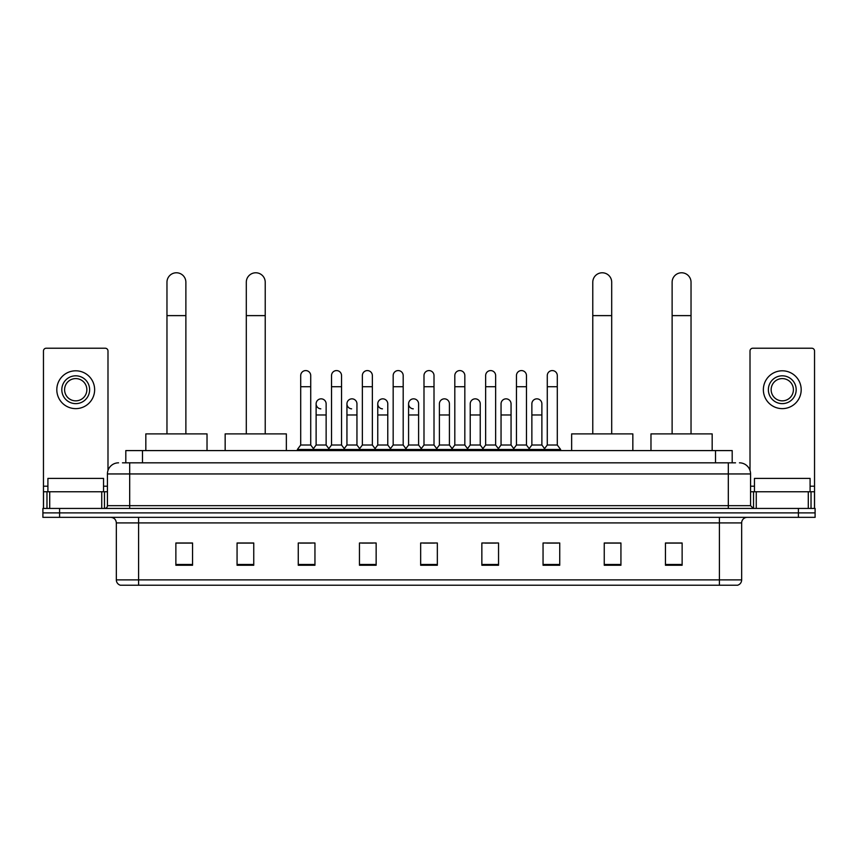 <?xml version="1.0" encoding="UTF-8"?>
<svg xmlns="http://www.w3.org/2000/svg" width="858" height="858" viewBox="0 0 858 858"><rect width="100%" height="100%" fill="white"/><g stroke="black" fill="none" stroke-linecap="round" stroke-linejoin="round"><path stroke-width="1.29" d="M125.804 462.827L125.804 450.589L732.196 450.589L732.196 462.827M122.715 462.827L735.542 462.827M122.458 462.827L129.687 462.827L129.687 473.948L107.432 473.948L107.432 505.662A2.778 2.778 0 0 1 104.655 508.44M118.565 462.827A11.122 11.122 0 0 0 107.432 473.948M739.435 462.827A11.122 11.122 0 0 1 750.568 473.948L750.568 505.662L753.345 508.44M59.588 508.44L42.9 508.44L42.9 512.891L59.588 512.891L42.9 512.891L42.9 517.342L59.588 517.342L59.588 512.891L798.412 512.891L59.588 512.891L59.588 508.44L798.412 508.44L798.412 512.891L815.1 512.891L798.412 512.891L798.412 517.342L59.588 517.342M798.412 517.342L815.1 517.342L815.1 508.44L798.412 508.44M741.666 579.879C741.505 582.55 740.175 584.33 737.655 585.22L719.412 585.22L719.412 579.879L741.666 579.879L741.666 522.908A5.566 5.566 0 0 1 747.221 517.342M719.412 585.22L120.345 585.22A5.566 5.566 0 0 1 116.334 579.879L116.334 522.908C116.012 519.53 114.157 517.674 110.779 517.342M682.131 565.25L682.131 542.996L665.443 542.996L665.443 565.25L682.131 565.25M620.935 565.25L620.935 542.996L604.246 542.996L604.246 565.25L620.935 565.25M559.738 565.25L559.738 542.996L543.05 542.996L543.05 565.25L559.738 565.25M498.541 565.25L498.541 542.996L481.853 542.996L481.853 565.25L498.541 565.25M192.557 565.25L192.557 542.996L175.869 542.996L175.869 565.25L192.557 565.25M253.754 565.25L253.754 542.996L237.065 542.996L237.065 565.25L253.754 565.25M314.95 565.25L314.95 542.996L298.262 542.996L298.262 565.25L314.95 565.25M376.147 565.25L376.147 542.996L359.459 542.996L359.459 565.25L376.147 565.25M437.344 565.25L437.344 542.996L420.656 542.996L420.656 565.25L437.344 565.25M546.718 543.103L557.85 543.103M361.797 543.103L372.919 543.103M300.15 543.103L311.282 543.103M485.081 543.103L496.203 543.103M423.434 543.103L434.566 543.103M253.754 543.103L237.065 543.103M192.557 543.103L175.869 543.103M620.935 543.103L604.246 543.103M682.131 543.103L665.443 543.103M103.539 491.752L103.539 478.399L47.909 478.399L47.909 491.752M101.737 508.44L101.737 491.752L49.71 491.752L49.71 508.44M107.99 470.474L107.99 350.997A2.778 2.778 0 0 0 105.212 348.219L46.235 348.219A2.778 2.778 0 0 0 43.458 350.997L43.458 491.752L49.71 491.752M101.737 491.752L107.432 491.752M43.458 508.44L43.458 491.752M75.729 375.815A13.91 13.91 0 0 0 61.819 389.725A13.91 13.91 0 0 0 75.729 403.635A13.91 13.91 0 0 0 89.629 389.725A13.91 13.91 0 0 0 75.729 375.815M75.729 378.593A11.122 11.122 0 0 0 64.597 389.725A11.122 11.122 0 0 0 75.729 400.847A11.122 11.122 0 0 0 86.851 389.725A11.122 11.122 0 0 0 75.729 378.593M75.729 408.633A18.919 18.919 0 0 0 94.637 389.725A18.919 18.919 0 0 0 75.729 370.806A18.919 18.919 0 0 0 56.81 389.725A18.919 18.919 0 0 0 75.729 408.633M166.967 433.891L166.967 282.239A9.459 9.459 0 0 1 176.426 272.78A9.459 9.459 0 0 1 185.875 282.239A9.459 9.459 0 0 0 176.426 272.78M185.875 433.891L185.875 282.239M207.025 450.589L207.025 433.891L145.828 433.891L145.828 450.589M246.3 433.891L246.3 282.239A9.459 9.459 0 0 1 255.759 272.78A9.459 9.459 0 0 1 265.219 282.239A9.459 9.459 0 0 0 255.759 272.78M265.219 433.891L265.219 282.239M286.358 450.589L286.358 433.891L225.161 433.891L225.161 450.589M592.781 433.891L592.781 282.239A9.459 9.459 0 0 1 602.241 272.78A9.459 9.459 0 0 1 611.7 282.239A9.459 9.459 0 0 0 602.241 272.78M611.7 433.891L611.7 282.239M632.839 450.589L632.839 433.891L571.643 433.891L571.643 450.589M672.125 433.891L672.125 282.239A9.459 9.459 0 0 1 681.574 272.78A9.459 9.459 0 0 1 691.033 282.239A9.459 9.459 0 0 0 681.574 272.78M691.033 433.891L691.033 282.239M712.172 450.589L712.172 433.891L650.975 433.891L650.975 450.589M300.708 386.722L310.725 386.722L310.725 445.023L300.708 445.023L300.708 375.589A5.009 5.009 0 0 1 306.027 370.592A5.009 5.009 0 0 1 310.725 375.589A5.009 5.009 0 0 0 306.027 370.592M300.708 445.023L297.372 449.474L297.372 450.589M310.725 445.023L314.06 449.474L297.372 449.474M331.531 445.023L331.531 386.722L341.548 386.722L341.548 445.023L331.531 445.023L328.196 449.474L314.06 449.474L314.06 450.589M331.531 386.722L331.531 375.589A5.009 5.009 0 0 1 336.851 370.592A5.009 5.009 0 0 1 341.548 375.589A5.009 5.009 0 0 0 336.851 370.592M341.548 445.023L344.884 449.474L328.196 449.474L328.196 450.589M362.355 445.023L362.355 386.722L372.361 386.722L372.361 445.023L362.355 445.023L359.009 449.474L344.884 449.474L344.884 450.589M362.355 386.722L362.355 375.589A5.009 5.009 0 0 1 367.674 370.592A5.009 5.009 0 0 1 372.361 375.589A5.009 5.009 0 0 0 367.674 370.592M372.361 445.023L375.707 449.474L359.009 449.474L359.009 450.589M393.168 445.023L393.168 386.722L403.185 386.722L403.185 445.023L393.168 445.023L389.832 449.474L375.707 449.474L375.707 450.589M393.168 386.722L393.168 375.589A5.009 5.009 0 0 1 398.498 370.592A5.009 5.009 0 0 1 403.185 375.589A5.009 5.009 0 0 0 398.498 370.592M403.185 445.023L406.52 449.474L389.832 449.474L389.832 450.589M423.991 445.023L423.991 386.722L434.009 386.722L434.009 445.023L423.991 445.023L420.656 449.474L406.52 449.474L406.52 450.589M423.991 386.722L423.991 375.589A5.009 5.009 0 0 1 429.311 370.592A5.009 5.009 0 0 1 434.009 375.589A5.009 5.009 0 0 0 429.311 370.592M434.009 445.023L437.344 449.474L420.656 449.474L420.656 450.589M454.815 445.023L454.815 386.722L464.832 386.722L464.832 445.023L454.815 445.023L451.48 449.474L437.344 449.474L437.344 450.589M454.815 386.722L454.815 375.589A5.009 5.009 0 0 1 460.135 370.592A5.009 5.009 0 0 1 464.832 375.589A5.009 5.009 0 0 0 460.135 370.592M464.832 445.023L468.168 449.474L451.48 449.474L451.48 450.589M485.639 445.023L485.639 386.722L495.645 386.722L495.645 445.023L485.639 445.023L482.293 449.474L468.168 449.474L468.168 450.589M485.639 386.722L485.639 375.589A5.009 5.009 0 0 1 490.958 370.592A5.009 5.009 0 0 1 495.645 375.589A5.009 5.009 0 0 0 490.958 370.592M495.645 445.023L498.991 449.474L482.293 449.474L482.293 450.589M516.452 445.023L516.452 386.722L526.469 386.722L526.469 445.023L516.452 445.023L513.116 449.474L498.991 449.474L498.991 450.589M516.452 386.722L516.452 375.589A5.009 5.009 0 0 1 521.782 370.592A5.009 5.009 0 0 1 526.469 375.589A5.009 5.009 0 0 0 521.782 370.592M526.469 445.023L529.804 449.474L513.116 449.474L513.116 450.589M547.275 445.023L547.275 386.722L557.292 386.722L557.292 445.023L547.275 445.023L543.94 449.474L529.804 449.474L529.804 450.589M547.275 386.722L547.275 375.589A5.009 5.009 0 0 1 552.595 370.592A5.009 5.009 0 0 1 557.292 375.589A5.009 5.009 0 0 0 552.595 370.592M557.292 445.023L560.628 449.474L543.94 449.474L543.94 450.589M560.628 449.474L560.628 450.589M320.806 408.848A5.009 5.009 0 0 1 316.119 403.85A5.009 5.009 0 0 1 321.439 398.852A5.009 5.009 0 0 1 326.137 403.85L326.137 414.982L316.119 414.982L316.119 403.85M326.137 414.982L326.137 445.023L316.119 445.023L316.119 414.982M316.119 445.023L313.417 448.616M326.137 445.023L328.829 448.616M351.63 408.848A5.009 5.009 0 0 1 346.943 403.85A5.009 5.009 0 0 1 352.263 398.852A5.009 5.009 0 0 1 356.949 403.85L356.949 414.982L346.943 414.982L346.943 403.85M356.949 414.982L356.949 445.023L346.943 445.023L346.943 414.982M346.943 445.023L344.24 448.616M356.949 445.023L359.652 448.616M382.454 408.848A5.009 5.009 0 0 1 377.756 403.85A5.009 5.009 0 0 1 383.086 398.852A5.009 5.009 0 0 1 387.773 403.85L387.773 414.982L377.756 414.982L377.756 403.85M387.773 414.982L387.773 445.023L377.756 445.023L377.756 414.982M377.756 445.023L375.064 448.616M387.773 445.023L390.476 448.616M413.277 408.848A5.009 5.009 0 0 1 408.58 403.85A5.009 5.009 0 0 1 413.899 398.852A5.009 5.009 0 0 1 418.597 403.85L418.597 414.982L408.58 414.982L408.58 403.85M418.597 414.982L418.597 445.023L408.58 445.023L408.58 414.982M408.58 445.023L405.888 448.616M418.597 445.023L421.299 448.616M439.403 403.85A5.009 5.009 0 0 1 444.723 398.852A5.009 5.009 0 0 1 449.42 403.85L449.42 414.982L439.403 414.982L439.403 403.85M449.42 414.982L449.42 445.023L439.403 445.023L439.403 414.982M439.403 445.023L436.701 448.616M449.42 445.023L452.112 448.616M470.227 403.85A5.009 5.009 0 0 1 475.546 398.852A5.009 5.009 0 0 1 480.244 403.85L480.244 414.982L470.227 414.982L470.227 403.85M480.244 414.982L480.244 445.023L470.227 445.023L470.227 414.982M470.227 445.023L467.524 448.616M480.244 445.023L482.936 448.616M501.051 403.85A5.009 5.009 0 0 1 506.37 398.852A5.009 5.009 0 0 1 511.057 403.85L511.057 414.982L501.051 414.982L501.051 403.85M511.057 414.982L511.057 445.023L501.051 445.023L501.051 414.982M501.051 445.023L498.348 448.616M511.057 445.023L513.76 448.616M531.863 403.85A5.009 5.009 0 0 1 537.194 398.852A5.009 5.009 0 0 1 541.881 403.85L541.881 414.982L531.863 414.982L531.863 403.85M541.881 414.982L541.881 445.023L531.863 445.023L531.863 414.982M531.863 445.023L529.171 448.616M541.881 445.023L544.583 448.616M808.29 508.44L808.29 491.752L756.263 491.752L756.263 508.44M808.29 491.752L814.542 491.752L814.542 350.997A2.778 2.778 0 0 0 811.765 348.219L752.788 348.219A2.778 2.778 0 0 0 750.01 350.997L750.01 470.474M750.568 491.752L756.263 491.752M814.542 491.752L814.542 508.44M782.271 375.815A13.91 13.91 0 0 0 768.371 389.725A13.91 13.91 0 0 0 782.271 403.635A13.91 13.91 0 0 0 796.181 389.725A13.91 13.91 0 0 0 782.271 375.815M782.271 378.593A11.122 11.122 0 0 0 771.149 389.725A11.122 11.122 0 0 0 782.271 400.847A11.122 11.122 0 0 0 793.403 389.725A11.122 11.122 0 0 0 782.271 378.593M782.271 408.633A18.919 18.919 0 0 0 801.19 389.725A18.919 18.919 0 0 0 782.271 370.806A18.919 18.919 0 0 0 763.363 389.725A18.919 18.919 0 0 0 782.271 408.633M810.091 491.752L810.091 478.399L754.461 478.399L754.461 491.752M142.492 462.827L142.492 450.589M715.508 462.827L715.508 450.589M129.687 508.44L129.687 505.662L750.568 505.662M107.432 505.662L129.687 505.662L129.687 473.948L728.313 473.948L728.313 508.44M750.568 473.948L728.313 473.948L728.313 462.827M719.412 517.342L719.412 522.908L116.334 522.908M741.666 522.908L719.412 522.908L719.412 579.879L138.588 579.879L138.588 585.22M116.334 579.879L138.588 579.879L138.588 517.342M437.344 564.478L420.656 564.478M376.147 564.478L359.459 564.478M314.95 564.478L298.262 564.478M253.754 564.478L237.065 564.478M192.557 564.478L175.869 564.478M498.541 564.478L481.853 564.478M559.738 564.478L543.05 564.478M620.935 564.478L604.246 564.478M682.131 564.478L665.443 564.478M107.432 486.196L103.539 486.196M47.909 486.196L43.458 486.196M104.472 491.752L104.472 508.44M43.501 491.752L43.501 508.44M46.975 508.44L46.975 491.752M166.967 315.615L185.875 315.615M246.3 315.615L265.219 315.615M592.781 315.615L611.7 315.615M672.125 315.615L691.033 315.615M814.542 486.196L810.091 486.196M754.461 486.196L750.568 486.196M814.499 508.44L814.499 491.752M811.025 491.752L811.025 508.44M753.528 508.44L753.528 491.752M310.725 386.722L310.725 375.589M341.548 386.722L341.548 375.589M372.361 386.722L372.361 375.589M403.185 386.722L403.185 375.589M434.009 386.722L434.009 375.589M464.832 386.722L464.832 375.589M495.645 386.722L495.645 375.589M526.469 386.722L526.469 375.589M557.292 386.722L557.292 375.589"/></g></svg>

